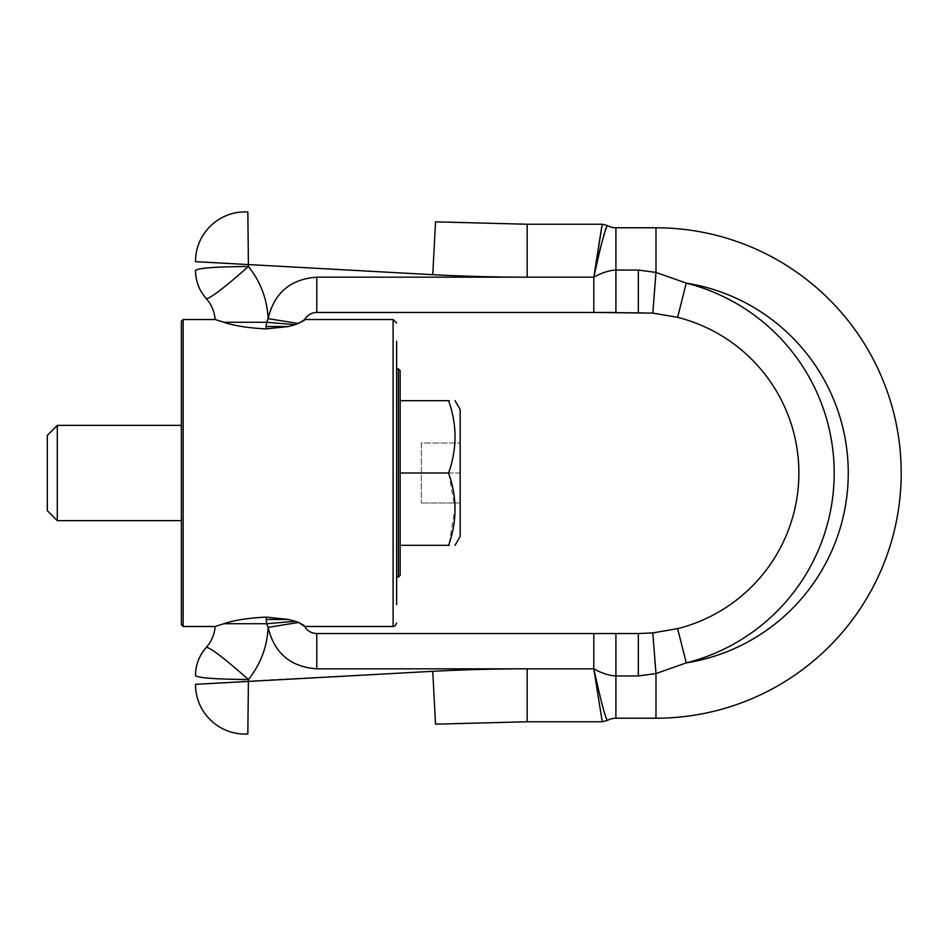 <?xml version="1.0" encoding="UTF-8"?>
<svg xmlns="http://www.w3.org/2000/svg" width="946" height="946" viewBox="0 0 946 946"><rect width="100%" height="100%" fill="white"/><g stroke="black" fill="none" stroke-linecap="round" stroke-linejoin="round"><path stroke-width="0.71" stroke-dasharray="4.73 3.55" d="M400.158 575.334L400.158 370.666M400.158 400.666L400.158 473L400.158 400.666L448.593 400.666C457.166 424.778 457.166 448.889 448.593 473L400.158 473L400.158 545.334L400.158 473M183.146 626.489L183.146 319.512M181.384 624.727L181.384 321.273M181.384 431.199L181.384 520.631L181.384 431.199M57.292 520.631L57.292 425.369M47.3 510.639L47.3 435.361M398.396 368.905L398.396 577.095M396.634 577.095L396.634 368.905M396.634 604.612L396.634 341.388M288.648 619.476L266.074 619.476L266.074 617.099L288.648 619.476L298.487 622.468L268.12 627.364C274.21 653.071 290.434 666.895 316.792 668.834L526.91 668.834A1804.081 1804.081 0 0 0 432.76 671.305L248.431 680.966L247.84 734.001M266.074 617.099C248.029 618.022 233.958 620.233 223.883 623.733L266.618 623.733L268.12 627.364C267.174 646.851 260.611 664.234 248.431 679.512C223.753 657.754 209.681 647.064 206.228 647.442L206.252 647.431M206.24 298.558L206.252 298.569C209.681 298.936 223.753 288.246 248.431 266.488C260.611 281.766 267.174 299.149 268.12 318.636L298.487 323.532L288.648 326.524L266.074 328.901C248.029 327.978 233.958 325.767 223.883 322.267L266.618 322.267L268.12 318.636C274.21 292.929 290.434 279.105 316.792 277.166L316.792 312.452L593.816 312.452L593.816 277.166L316.792 277.166M266.074 619.476L266.618 623.733L295.199 621.309M195.503 675.574C198.116 677.951 215.759 679.263 248.431 679.512L248.431 680.966L195.503 684.336M526.91 668.834A1804.081 1804.081 0 0 1 527.17 668.834L593.816 668.834C600.745 700.466 605.263 717.671 607.367 720.438M593.816 668.834L602.247 721.763M638.337 675.952L638.337 633.548L615.905 633.548L615.905 675.952L638.337 675.952L655.98 673.564L686.264 662.886L677.632 628.664A160.548 160.548 0 0 0 677.632 317.336L686.264 283.114L655.98 272.436L638.337 270.048L638.337 312.452L652.811 313.102L677.632 317.336M593.816 633.548L316.792 633.548L316.792 668.834M266.074 328.901L266.618 322.267L295.199 324.691M638.337 633.548L652.811 632.898L677.632 628.664M195.503 270.426C198.116 268.049 215.759 266.737 248.431 266.488L247.84 211.999M638.337 312.452L615.905 312.452L615.905 227.785M600.663 246.575L607.367 225.562M435.527 221.837L432.76 274.695L195.503 261.664M601.703 226.863L602.247 224.237M449.232 400.666L448.593 400.666M400.158 545.334L448.593 545.334M449.22 543.406L455.05 508.25L448.593 473M460.146 409.488L460.146 536.512M460.146 443.012L460.146 473L460.146 443.012L421.337 443.012L421.337 502.988L421.337 443.012L460.146 443.012M460.146 502.988L460.146 473L460.146 502.988L421.337 502.988L460.146 502.988M460.146 473L421.337 473L460.146 473M393.098 626.489L393.098 319.512M435.527 724.163L432.76 671.305M686.264 662.886A192.286 192.286 0 0 0 686.264 283.114A195.834 195.834 0 0 1 686.264 662.886M652.811 632.898L655.98 673.564L655.98 718.215M655.98 227.785L655.98 272.436L652.811 313.102M288.648 326.524L266.074 326.524M432.76 274.695A1804.081 1804.081 0 0 0 526.91 277.166M527.17 224.237L527.17 277.166"/><path stroke-width="1.42" d="M400.158 383.201L400.158 575.334L398.396 577.095L398.396 368.905L400.158 370.666L400.158 383.201M183.146 626.489L181.384 624.727L181.384 321.273L183.146 319.512L183.146 626.489L215.156 626.489L223.883 623.733L215.156 626.489C214.458 634.518 211.49 641.506 206.24 647.442C199.192 655.472 195.621 664.849 195.503 675.574C198.116 677.951 215.759 679.263 248.431 679.512C260.611 664.234 267.174 646.851 268.12 627.364C274.21 653.071 290.434 666.895 316.792 668.834L526.91 668.834A1804.081 1804.081 0 0 0 432.76 671.305L435.527 724.163L527.17 721.763L527.17 668.834L527.17 721.763L602.247 721.763L607.367 720.438A17.525 17.525 0 0 1 615.905 718.215L615.905 675.952C609.153 675.621 601.786 673.245 593.816 668.834C600.745 700.466 605.263 717.671 607.367 720.438M57.292 520.631L47.3 510.639L47.3 435.361L57.292 425.369L57.292 520.631L181.384 520.631M398.396 368.905L396.634 368.905L396.634 577.095L398.396 577.095M396.634 341.388L396.634 604.612M266.074 617.099C248.029 618.022 233.958 620.233 223.883 623.733L266.618 623.733L268.12 627.364L298.487 622.468L295.199 621.309L266.618 623.733L266.074 617.099L288.648 619.476L295.199 621.309M304.577 626.406L298.487 622.468L304.104 625.472C306.752 630.627 310.986 633.312 316.792 633.548L593.816 633.548L593.816 668.834L602.247 721.763M304.577 319.594L298.487 323.532L268.12 318.636C274.21 292.929 290.434 279.105 316.792 277.166L316.792 312.452C310.998 312.677 306.764 315.373 304.104 320.528L295.199 324.691L266.618 322.267L268.12 318.636C267.174 299.149 260.611 281.766 248.431 266.488L247.84 211.999C219.425 210.39 195.384 233.189 195.503 261.664L432.76 274.695A1804.081 1804.081 0 0 0 526.91 277.166L316.792 277.166M288.648 326.524L266.074 326.524L266.074 328.901L288.648 326.524L295.199 324.691M266.074 328.901C248.029 327.978 233.958 325.767 223.883 322.267L215.156 319.512L223.883 322.267L266.618 322.267L266.074 326.524M206.228 647.442C209.681 647.064 223.753 657.754 248.431 679.512L247.84 734.001C219.425 735.61 195.384 712.811 195.503 684.336L432.76 671.305M304.104 625.472C306.752 630.627 310.986 633.312 316.792 633.548L316.792 668.834M593.816 633.548L615.905 633.548L593.816 633.548L593.816 668.834C601.786 673.245 609.153 675.621 615.905 675.952L615.905 718.215L655.98 718.215A245.215 245.215 0 0 0 901.195 473A245.215 245.215 0 0 0 655.98 227.785L655.98 272.436L686.264 283.114L677.632 317.336A160.548 160.548 0 0 1 677.632 628.664L686.264 662.886A195.834 195.834 0 0 0 686.264 283.114A192.286 192.286 0 0 1 686.264 662.886L655.98 673.564L655.98 718.215M638.337 675.952L638.337 633.548L615.905 633.548L615.905 675.952L638.337 675.952L655.98 673.564L652.811 632.898L677.632 628.664M600.663 246.575L593.816 277.166C601.786 272.755 609.153 270.379 615.905 270.048C609.153 270.379 601.786 272.755 593.816 277.166L593.816 312.452L652.811 313.102L677.632 317.336M638.337 312.452L638.337 270.048L655.98 272.436L652.811 313.102M638.337 633.548L652.787 632.921M601.703 226.863L593.816 277.166C600.745 245.534 605.263 228.329 607.367 225.562A17.525 17.525 0 0 0 615.905 227.785L655.98 227.785M206.228 298.558C199.192 290.528 195.621 281.151 195.503 270.426C198.116 268.049 215.759 266.737 248.431 266.488C223.753 288.246 209.681 298.936 206.228 298.558C211.49 304.494 214.458 311.482 215.156 319.512L183.146 319.512M304.104 320.528C306.764 315.373 310.998 312.677 316.792 312.452L615.905 312.452L615.905 270.048L638.337 270.048L615.905 270.048L615.905 227.785M526.91 277.166L593.816 277.166L602.247 224.237L607.367 225.562M400.158 400.666L448.593 400.666C457.166 424.778 457.166 448.889 448.593 473C457.166 497.111 457.166 521.222 448.593 545.334L449.22 543.406M449.232 400.666L448.593 400.666L449.232 400.666M400.158 473L448.593 473M400.158 545.334L449.232 545.334M455.05 545.334L460.146 536.512L460.146 409.488L455.05 400.666M593.816 668.834L527.17 668.834A1804.081 1804.081 0 0 0 526.91 668.834M304.624 319.512L393.098 319.512L393.098 626.489L395.132 625.85L396.634 622.965M288.648 619.476L266.074 619.476M432.76 274.695L435.527 221.837L527.17 224.237L527.17 277.166M57.292 425.369L181.384 425.369M393.098 319.512L396.634 323.035M304.624 626.489L393.098 626.489M602.247 224.237L527.17 224.237"/></g></svg>
